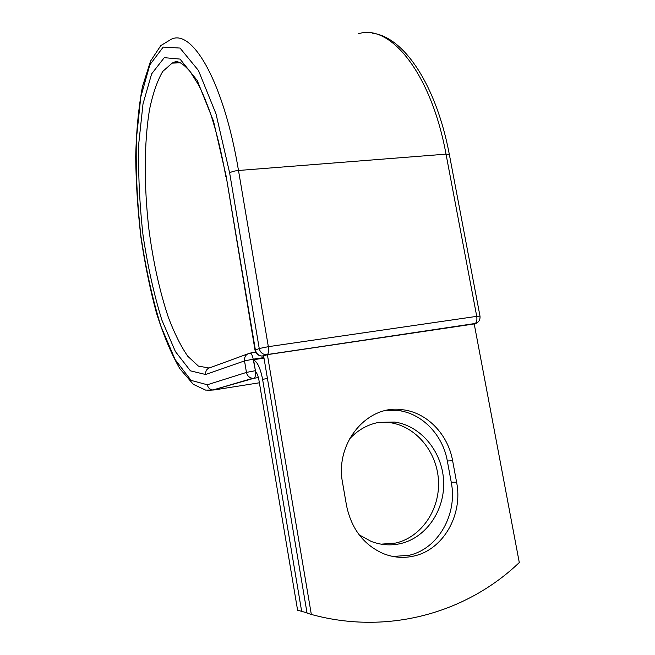 <?xml version="1.0" encoding="UTF-8"?>
<svg xmlns="http://www.w3.org/2000/svg" width="655" height="655" viewBox="0 0 655 655"><rect width="100%" height="100%" fill="white"/><g stroke="black" fill="none" stroke-linecap="round" stroke-linejoin="round"><path stroke-width="0.98" d="M413.952 556.029C443.558 549.611 463.175 514.396 456.592 482.211L452.63 460.752C448.012 434.257 426.954 412.503 402.727 409.752C367.782 403.922 334.549 442.649 342.606 482.989L346.511 505.439C351.309 528.618 363.492 544.641 383.06 553.508C393.246 557.593 403.546 558.428 413.952 556.029M392.918 556.463L408.876 555.342C438.244 548.996 457.755 514.118 451.246 482.236L447.332 460.981C442.764 434.732 421.885 413.19 397.847 410.464L386.679 410.333M379.114 422.311L390.012 422.647C415.917 426.307 437.008 451.721 438.473 480.516C440.144 509.287 421.632 537.133 395.685 543.052L381.153 544.166M349.295 439.227C357.622 430.13 367.48 424.505 378.877 422.352L394.711 422.066C420.821 425.766 442.092 451.41 443.591 480.475C445.294 509.516 426.667 537.624 400.516 543.609C390.65 545.828 380.874 545.091 371.18 541.407L359.177 534.848M301.677 611.467L262.581 379.31C260.461 368.356 257.464 361.896 253.6 359.947L255.524 371.516C257.055 373.178 258.201 376.117 258.962 380.334L297.599 610.214L307.015 612.851M264.006 358.146L253.559 359.71M263.957 357.867L253.51 359.423L253.6 359.947M263.629 355.935L267.371 354.642L474.212 323.938L519.292 562.539C466.99 612.671 388.153 635.547 311.33 614.439L307.064 613.129L263.629 355.935L262.54 355.935M267.371 354.642L311.33 614.439M451.246 482.236L456.592 482.211M267.453 378.549L262.581 379.31M263.908 357.581L253.198 359.177L255.409 370.697M207.316 384.763L246.452 372.417L255.131 370.738C255.679 374.701 255.385 377.182 254.255 378.189L212.891 390.003L205.637 390.11L193.348 384.354L179.838 368.675C171.16 353.561 163.349 334.918 156.389 312.746C150.028 289.142 144.87 263.949 140.907 237.175C137.722 210.034 135.986 183.228 135.708 156.742C136.314 130.984 138.557 107.625 142.446 86.656L150.56 61.087L160.811 45.58L171.16 39.316C192.243 28.329 223.838 81.908 238.494 170.48C234.277 170.922 231.321 171.749 229.643 172.945L215.978 113.79L198.457 70.478L180.01 48.061L163.218 47.078L149.831 64.829L140.784 97.022L136.371 139.065C135.667 170.488 137.182 202.813 140.923 236.054C145.819 268.771 152.451 298.762 160.827 326.026L175.114 359.554L191.072 380.391L207.316 384.763C208.028 387.834 209.887 389.578 212.891 390.003L252.666 378.312C249.326 377.829 247.254 375.864 246.452 372.417L244.528 360.905C244.233 356.705 246.018 354.109 249.882 353.119C251.258 353.053 252.363 355.067 253.198 359.177L244.528 360.905L205.645 374.504C205.4 370.755 207.021 368.429 210.517 367.537L247.508 353.987M258.373 377.583L254.091 378.254L258.365 377.542M207.537 390.331L214.185 389.946L259.38 382.782M250.177 353.078L255.72 352.259M205.645 374.504L190.433 370.845L175.401 351.563L161.891 320.123C153.95 294.414 147.662 266.077 143.019 235.112C139.49 203.639 138.074 173.076 138.778 143.42L143.011 103.899L151.624 73.892L164.266 57.665L180.019 59.081L197.22 80.45L213.489 121.06L226.155 176.154L255.016 350.163L259.241 348.517L268.345 346.675L238.494 170.48L446.022 154.138C431.105 72.59 389.75 23.302 358.457 33.782M229.643 172.945L259.241 348.517C260.15 352.259 262.418 354.33 266.053 354.715L267.33 354.584C268.583 353.495 268.918 350.859 268.345 346.675L476.734 316.357L446.022 154.138L449.379 154.654C436.426 85.559 404.225 37.065 372.63 33.241M179.388 62.397L172.15 63.117L162.702 71.469C157.241 80.925 152.869 93.559 149.569 109.369C143.944 142.986 143.953 186.642 148.947 229.586C153.237 262.18 159.705 291.418 168.343 317.298C174.345 333.182 180.821 346.159 187.764 356.238L198.399 366.104L208.978 367.995M226.155 176.154L255.385 349.942C256.285 353.643 258.537 355.69 262.131 356.074L267.183 354.65L476.242 323.316M255.016 350.163C255.933 353.864 258.307 355.829 262.131 356.074L266.053 354.715L474.793 323.799C476.627 322.694 477.274 320.213 476.734 316.357L479.992 316.111L449.379 154.654M474.212 323.971L474.793 323.799C478.617 322.604 480.352 320.033 479.992 316.111M447.332 460.981L452.63 460.752M394.711 422.066L390.012 422.647M180.338 62.806L172.15 63.117C175.393 61.496 178.946 58.852 190.065 71.477L198.67 85.093C202.403 92.453 206.382 102.041 210.615 113.855C216.649 132.343 221.734 153.303 225.852 176.744M397.847 410.464L402.727 409.752"/></g></svg>
